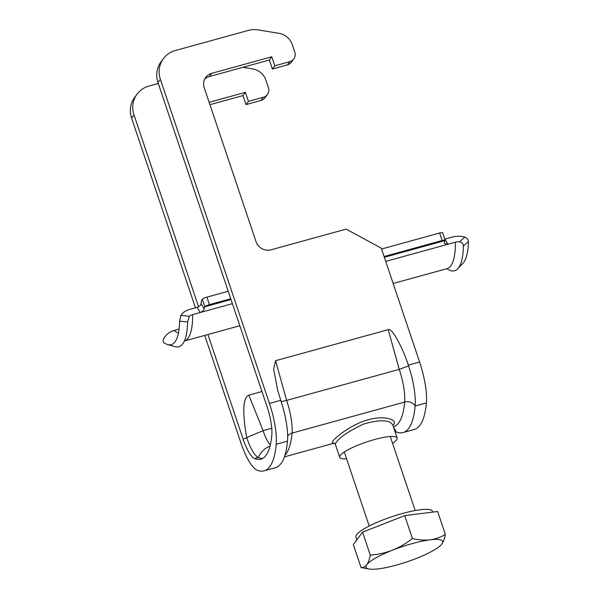 <?xml version="1.0" encoding="UTF-8"?>
<svg xmlns="http://www.w3.org/2000/svg" width="599" height="599" viewBox="0 0 599 599"><rect width="100%" height="100%" fill="white"/><g stroke="black" fill="none" stroke-linecap="round" stroke-linejoin="round"><path stroke-width="0.9" d="M197.183 307.377C199.445 306.516 200.732 305.265 201.054 303.618L204.109 308.874C203.742 310.409 202.432 311.622 200.178 312.521L192.668 314.587A8.079 5.548 -0.2 0 0 189.374 316.257L187.637 321.948L179.633 321.169L180.793 315.418A16.166 11.089 179.8 0 1 189.673 309.443L197.183 307.377L200.178 312.521L232.39 303.641M230.742 298.766L209.41 304.644A4.043 0.794 161.4 0 0 204.858 306.755L202.327 299.245A24.245 6.477 -105.4 0 0 201.054 303.618M446.839 268.689A84.856 22.68 -105.4 0 0 457.793 268.734A84.856 22.68 -105.4 0 0 463.416 245.964C463.327 243.845 462.024 242.468 459.5 241.831A8.079 5.548 179.8 0 0 455.442 242.183L447.94 244.25L444.51 243.471L444.361 242.677A16.166 4.32 -105.4 0 1 445.109 240.558A4.043 0.794 161.4 0 0 445.184 240.304A4.043 0.794 161.4 0 0 442.152 240.513L439.629 233.004L381.563 249.004M228.219 291.256L206.88 297.134L209.41 304.644M439.629 233.004A4.043 0.794 -18.6 0 1 442.661 232.794L445.184 240.304M202.327 299.245A4.043 0.794 -18.6 0 1 206.88 297.134M442.152 240.513L384.094 256.514M231.012 299.552L204.858 306.755A16.166 4.32 -105.4 0 0 204.109 308.874M459.5 241.831L464.869 237.144A16.166 11.089 -0.2 0 0 452.455 237.039L444.945 239.106L447.94 244.25L385.734 261.389M179.633 321.169A80.813 21.594 -105.4 0 1 178.592 332.303A80.813 21.594 -105.4 0 1 167.615 344.545A80.813 21.594 -105.4 0 1 163.737 342.591C162.876 341.692 163.018 340.097 164.178 337.806A16.166 14.541 -50.3 0 1 174.084 330.453L179.086 329.076M167.615 344.545L175.013 346.649A84.856 22.68 -105.4 0 0 186.529 333.785A84.856 22.68 -105.4 0 0 187.637 321.948M457.793 268.734L463.064 263.141A80.813 21.594 -105.4 0 0 468.418 241.607L463.416 245.964M464.869 237.144C467.13 238.132 468.313 239.622 468.418 241.607M356.839 539.901L355.926 537.191A40.41 7.959 -18.6 0 1 356.69 534.645A40.41 7.959 -18.6 0 1 396.98 515.058A40.41 7.959 -18.6 0 1 432.523 511.411L432.755 512.108M361.047 567.553L353.335 544.618L362.567 532.182L404.722 515.619L437.644 511.494L445.364 534.42C440.707 537.236 435.593 539.04 430.03 539.841C424.384 540.448 418.521 540.021 412.441 538.546C406.279 543.39 399.63 547.269 392.487 550.182A40.41 7.959 -18.6 0 1 430.03 539.841A40.41 7.959 161.4 0 1 441.875 543.997A40.41 7.959 -18.6 0 1 441.119 544.888A40.41 7.959 -18.6 0 1 416.178 558.5A40.41 7.959 -18.6 0 1 378.643 568.84A40.41 7.959 -18.6 0 1 369.321 569.05A40.41 7.959 -18.6 0 1 366.798 564.685A40.41 7.959 -18.6 0 1 392.487 550.182C385.269 552.914 377.872 554.554 370.279 555.108C369.508 559.256 368.348 562.454 366.798 564.685C365.203 566.706 363.286 567.665 361.047 567.553L369.321 569.05M441.119 544.888L441.875 543.997C443.425 541.766 444.585 538.576 445.364 534.42M362.567 532.182L370.279 555.108M404.722 515.619L412.441 538.546M275.585 360.695L286.622 400.394C282.159 401.562 280.28 401.794 280.976 401.098L277.786 390.743L273.646 369.403L275.585 360.695L388.204 329.667C391.319 327.017 402.281 346.327 408.346 365.143L408.608 365.929A40.41 10.797 74.6 0 1 415.129 406.017A121.223 32.398 74.6 0 1 402.992 432.583L414.253 429.476A121.223 32.398 74.6 0 0 426.391 402.917A40.41 10.797 74.6 0 0 419.607 362.036L381.278 248.158L346.162 229.118L271.077 249.805A12.122 11.433 -143.4 0 1 256.028 241.644L204.222 87.701A12.122 11.433 -143.4 0 1 205.749 77.376A12.122 11.433 -143.4 0 1 211.694 73.333L271.751 56.785L274.791 65.8L289.804 61.66A8.079 7.622 36.6 0 0 293.765 58.964A8.079 7.622 36.6 0 0 294.783 52.083L292.26 44.573A16.166 15.245 36.6 0 0 279.007 33.349L258.401 29.95A24.245 22.867 36.6 0 0 248.166 30.459L175.305 50.541A24.245 22.867 36.6 0 0 163.415 58.62A24.245 22.867 36.6 0 0 160.36 79.27L269.445 403.412A40.41 10.797 74.6 0 1 276.229 444.286A121.223 32.398 74.6 0 1 264.099 470.851A121.223 32.398 74.6 0 1 257.046 470.148A40.41 10.797 74.6 0 1 240.663 442.197L204.723 335.403M195.454 307.849L131.578 118.063A24.245 22.867 36.6 0 1 134.633 97.405L137.029 94.17A24.245 22.867 -143.4 0 1 148.919 86.091L158.301 83.508M163.415 58.62L161.019 61.847A24.245 22.867 36.6 0 0 157.964 82.505L267.049 406.646A28.288 7.562 74.6 0 1 271.796 435.256A109.1 29.156 74.6 0 1 260.872 459.163A109.1 29.156 74.6 0 1 254.53 458.527A28.288 7.562 74.6 0 1 243.059 438.97L207.913 334.527M198.576 306.778L133.981 114.828A24.245 22.867 -143.4 0 1 137.029 94.17M209.935 104.675L242.969 95.57L246.002 104.585L261.022 100.445A8.079 7.622 36.6 0 0 264.983 97.757L267.379 94.522A8.079 7.622 -143.4 0 1 263.418 97.218L248.405 101.351L245.373 92.343L209.141 102.324M280.976 401.098A40.41 10.797 74.6 0 1 287.49 441.186A121.223 32.398 74.6 0 1 275.36 467.752L264.099 470.851M402.992 432.583A121.223 32.398 74.6 0 1 395.939 431.879A40.41 10.797 74.6 0 1 394.913 431.34M393.401 426.84A113.144 30.235 -105.4 0 0 404.662 402.064L292.042 433.099A32.324 8.641 74.6 0 0 286.622 400.394L399.241 369.366L388.204 329.667M334.122 443.035C332.108 443.365 331.719 442.691 332.969 441.014C336.174 436.544 352.227 423.987 368.258 419.787C385.659 414.77 399.234 420.348 392.854 425.215M408.608 365.929L399.241 369.366A32.324 8.641 -105.4 0 1 404.662 402.064A8.079 6.349 5.2 0 1 415.129 406.017L426.391 402.917M262.691 458.415A109.1 29.156 74.6 0 1 258.281 457.494A28.288 7.562 74.6 0 1 246.818 437.936L246.691 437.57L263.103 430.651L271.736 428.27M270.351 444.757A20.201 5.398 74.6 0 1 263.103 430.651L248.825 395.13C242.917 397.639 242.206 411.79 246.691 437.57M248.825 395.13L261.958 391.514M242.917 67.305L252.621 68.907A16.166 15.245 -143.4 0 1 265.874 80.124L268.397 87.634A8.079 7.622 -143.4 0 1 267.379 94.522M204.701 79.105A12.122 11.433 -143.4 0 1 209.291 76.567L269.355 60.02L272.388 69.027L287.408 64.894A8.079 7.622 36.6 0 0 291.369 62.199L293.765 58.964M397.152 437.989L392.749 424.901C389.477 419.659 379.586 419.442 363.069 424.257C348.835 431.1 339.805 437.225 335.979 442.646L335.305 444.233L339.708 457.322A30.309 5.975 -18.6 0 1 366.528 441.995A30.309 5.975 -18.6 0 1 397.152 437.989A30.309 5.975 -18.6 0 1 396.583 439.898A30.309 5.975 -18.6 0 1 392.555 443.312M346.596 458.782A30.309 5.975 -18.6 0 1 339.708 457.322M271.751 56.785L269.355 60.02M274.791 65.8L272.388 69.027M248.405 101.351L246.002 104.585M245.373 92.343L242.969 95.57M445.109 240.558L384.356 257.3M174.084 330.453A72.734 19.438 -105.4 0 0 178.435 333.059M192.668 314.587A80.813 21.594 74.6 0 1 184.395 341.003L239.817 325.729M455.442 242.183A80.813 21.594 74.6 0 1 447.004 268.644L393.169 283.477M180.793 315.418L189.374 316.257M133.981 114.828L131.578 118.063M160.36 79.27L157.964 82.505M280.714 400.312L269.445 403.412M419.607 362.036L408.346 365.143M287.49 441.186L276.229 444.286M287.662 436.222A8.079 6.349 5.2 0 1 292.042 433.099A113.144 30.235 74.6 0 1 284.959 455.24M395.939 431.879A8.079 7.622 112.6 0 0 393.775 427.956M270.014 446.135A20.201 19.056 112.6 0 0 258.281 457.494L254.53 458.527M246.818 437.936L243.059 438.97M211.694 73.333L209.291 76.567M289.804 61.66L287.408 64.894M263.418 97.218L261.022 100.445M178.592 332.303L177.738 335.904M447.49 268.592L447.004 268.644M344.305 451.99L369.216 525.997M390.263 436.521L415.174 510.535M284.42 456.865L334.324 443.118M333.957 443.005L335.305 444.233"/></g></svg>
